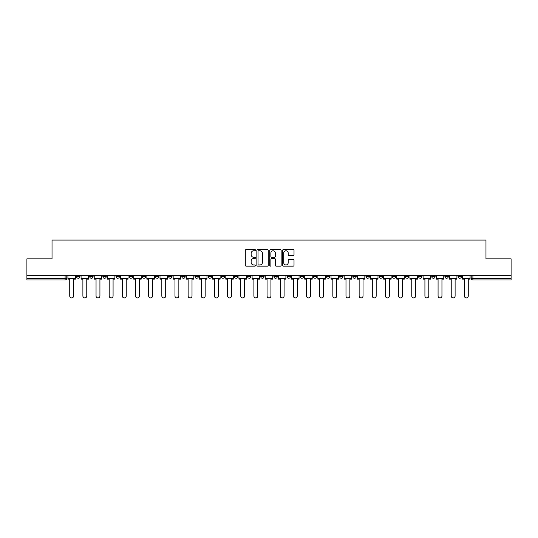 <?xml version="1.0" encoding="UTF-8"?>
<svg xmlns="http://www.w3.org/2000/svg" width="538" height="538" viewBox="0 0 538 538"><rect width="100%" height="100%" fill="white"/><g stroke="black" fill="none" stroke-linecap="round" stroke-linejoin="round"><path stroke-width="0.81" d="M255.51 250.17A0.578 0.578 0 0 0 254.931 249.592L246.135 249.592A0.827 0.827 0 0 0 245.308 250.419L245.308 265.321A0.827 0.827 0 0 0 246.135 266.149L254.931 266.149A0.578 0.578 0 0 0 255.51 265.564A0.578 0.578 0 0 0 254.931 264.985L253.788 264.985A2.65 2.65 0 0 1 251.145 262.336L251.145 261.098A2.65 2.65 0 0 1 253.788 258.448L254.931 258.448A0.578 0.578 0 0 0 255.51 257.87A0.578 0.578 0 0 0 254.931 257.292L253.788 257.292A2.65 2.65 0 0 1 251.145 254.642L251.145 253.398A2.65 2.65 0 0 1 253.788 250.748L254.931 250.748A0.578 0.578 0 0 0 255.51 250.17M431.752 275.664L431.752 276.593L435.121 276.593A1.688 1.688 0 0 1 433.433 278.274A1.688 1.688 0 0 1 431.752 276.593L431.752 275.664M418.598 275.664L418.598 276.593L421.967 276.593A1.688 1.688 0 0 1 420.279 278.274A1.688 1.688 0 0 1 418.598 276.593L418.598 275.664M339.666 275.664L339.666 276.593L343.036 276.593A1.688 1.688 0 0 1 341.354 278.274A1.688 1.688 0 0 1 339.666 276.593L339.666 275.664M326.512 275.664L326.512 276.593L329.881 276.593A1.688 1.688 0 0 1 328.2 278.274A1.688 1.688 0 0 1 326.512 276.593L326.512 275.664M313.358 275.664L313.358 276.593L316.727 276.593A1.688 1.688 0 0 1 315.039 278.274A1.688 1.688 0 0 1 313.358 276.593L313.358 275.664M287.043 275.664L287.043 276.593L290.419 276.593A1.688 1.688 0 0 1 288.731 278.274A1.688 1.688 0 0 1 287.043 276.593L287.043 275.664M260.735 276.593L260.735 275.664L260.735 276.593A1.688 1.688 0 0 0 262.423 278.274A1.688 1.688 0 0 1 260.735 276.593L264.111 276.593A1.688 1.688 0 0 1 262.423 278.274A1.688 1.688 0 0 0 264.111 276.593L264.111 275.664L264.111 276.593M247.581 276.593L247.581 275.664L247.581 276.593A1.688 1.688 0 0 0 249.269 278.274A1.688 1.688 0 0 1 247.581 276.593L250.957 276.593A1.688 1.688 0 0 1 249.269 278.274M234.427 276.593L234.427 275.664L234.427 276.593A1.688 1.688 0 0 0 236.115 278.274A1.688 1.688 0 0 1 234.427 276.593L237.803 276.593A1.688 1.688 0 0 1 236.115 278.274A1.688 1.688 0 0 0 237.803 276.593L237.803 275.664L237.803 276.593M221.273 275.664L221.273 276.593L224.642 276.593A1.688 1.688 0 0 1 222.961 278.274A1.688 1.688 0 0 1 221.273 276.593L221.273 275.664M208.119 275.664L208.119 276.593L211.488 276.593A1.688 1.688 0 0 1 209.8 278.274A1.688 1.688 0 0 1 208.119 276.593L208.119 275.664M194.964 275.664L194.964 276.593L198.334 276.593A1.688 1.688 0 0 1 196.646 278.274A1.688 1.688 0 0 1 194.964 276.593L194.964 275.664M181.804 276.593L181.804 275.664L181.804 276.593A1.688 1.688 0 0 0 183.492 278.274A1.688 1.688 0 0 1 181.804 276.593L185.18 276.593A1.688 1.688 0 0 1 183.492 278.274M155.495 276.593L155.495 275.664L155.495 276.593A1.688 1.688 0 0 0 157.183 278.274A1.688 1.688 0 0 1 155.495 276.593L158.871 276.593A1.688 1.688 0 0 1 157.183 278.274A1.688 1.688 0 0 0 158.871 276.593L158.871 275.664L158.871 276.593M142.341 276.593L142.341 275.664L142.341 276.593A1.688 1.688 0 0 0 144.029 278.274A1.688 1.688 0 0 1 142.341 276.593L145.717 276.593A1.688 1.688 0 0 1 144.029 278.274A1.688 1.688 0 0 0 145.717 276.593L145.717 275.664L145.717 276.593M129.187 276.593L129.187 275.664L129.187 276.593A1.688 1.688 0 0 0 130.875 278.274A1.688 1.688 0 0 1 129.187 276.593L132.563 276.593A1.688 1.688 0 0 1 130.875 278.274A1.688 1.688 0 0 0 132.563 276.593L132.563 275.664L132.563 276.593M116.033 276.593L116.033 275.664L116.033 276.593A1.688 1.688 0 0 0 117.721 278.274A1.688 1.688 0 0 1 116.033 276.593L119.402 276.593A1.688 1.688 0 0 1 117.721 278.274M102.879 276.593L102.879 275.664L102.879 276.593A1.688 1.688 0 0 0 104.567 278.274A1.688 1.688 0 0 1 102.879 276.593L106.248 276.593A1.688 1.688 0 0 1 104.567 278.274A1.688 1.688 0 0 0 106.248 276.593L106.248 275.664L106.248 276.593M89.725 276.593L89.725 275.664L89.725 276.593A1.688 1.688 0 0 0 91.406 278.274A1.688 1.688 0 0 1 89.725 276.593L93.094 276.593A1.688 1.688 0 0 1 91.406 278.274A1.688 1.688 0 0 0 93.094 276.593L93.094 275.664L93.094 276.593M293.19 255.429A0.827 0.827 0 0 0 294.017 254.602L294.017 250.419A0.827 0.827 0 0 0 293.19 249.592L283.425 249.592A0.827 0.827 0 0 0 282.598 250.419L282.598 265.321A0.827 0.827 0 0 0 283.425 266.149L293.19 266.149A0.827 0.827 0 0 0 294.017 265.321L294.017 260.271A0.827 0.827 0 0 0 293.19 259.444L289.007 259.444A0.827 0.827 0 0 0 288.18 260.271L288.18 262.773A2.213 2.213 0 0 1 285.967 264.985A2.213 2.213 0 0 1 283.755 262.773L283.755 252.968A2.213 2.213 0 0 1 285.967 250.748A2.213 2.213 0 0 1 288.18 252.968L288.18 254.602A0.827 0.827 0 0 0 289.007 255.429L293.19 255.429M26.9 275.664L26.9 258.879L52.031 258.879L52.031 240.076L485.969 240.076L485.969 258.879L511.1 258.879L511.1 275.664L26.9 275.664L26.9 278.274L66.786 278.274L66.786 275.664L66.786 278.274A1.688 1.688 0 0 1 65.098 279.962L26.9 279.962L26.9 278.274M268.274 250.419A0.827 0.827 0 0 0 267.447 249.592L257.682 249.592A0.827 0.827 0 0 0 256.855 250.419L256.855 265.321A0.827 0.827 0 0 0 257.682 266.149L267.447 266.149A0.827 0.827 0 0 0 268.274 265.321L268.274 250.419M270.553 249.592L280.318 249.592A0.827 0.827 0 0 1 281.145 250.419L281.145 265.321A0.827 0.827 0 0 1 280.318 266.149L276.142 266.149A0.827 0.827 0 0 1 275.308 265.321L275.308 259.276A0.827 0.827 0 0 0 274.481 258.448L271.71 258.448A0.827 0.827 0 0 0 270.883 259.276L270.883 265.564A0.578 0.578 0 0 1 270.305 266.149A0.578 0.578 0 0 1 269.726 265.564L269.726 250.419A0.827 0.827 0 0 1 270.553 249.592M471.214 275.664L471.214 278.274L511.1 278.274L511.1 279.962L472.902 279.962A1.688 1.688 0 0 1 471.214 278.274M511.1 275.664L511.1 278.274M461.429 275.664L461.429 276.593A1.688 1.688 0 0 1 459.748 278.274A1.688 1.688 0 0 1 458.06 276.593L461.429 276.593M458.06 275.664L458.06 276.593M448.275 275.664L448.275 276.593A1.688 1.688 0 0 1 446.594 278.274A1.688 1.688 0 0 1 444.906 276.593L448.275 276.593M444.906 275.664L444.906 276.593M435.121 275.664L435.121 276.593M421.967 275.664L421.967 276.593L421.967 275.664M408.813 275.664L408.813 276.593A1.688 1.688 0 0 1 407.125 278.274A1.688 1.688 0 0 1 405.437 276.593L408.813 276.593M405.437 275.664L405.437 276.593M395.659 275.664L395.659 276.593A1.688 1.688 0 0 1 393.971 278.274A1.688 1.688 0 0 1 392.283 276.593L395.659 276.593M392.283 275.664L392.283 276.593M382.505 275.664L382.505 276.593A1.688 1.688 0 0 1 380.817 278.274A1.688 1.688 0 0 1 379.129 276.593L382.505 276.593M379.129 275.664L379.129 276.593M369.35 275.664L369.35 276.593A1.688 1.688 0 0 1 367.662 278.274A1.688 1.688 0 0 1 365.975 276.593L369.35 276.593M365.975 275.664L365.975 276.593M356.196 275.664L356.196 276.593A1.688 1.688 0 0 1 354.508 278.274A1.688 1.688 0 0 1 352.82 276.593L356.196 276.593M352.82 275.664L352.82 276.593M343.036 275.664L343.036 276.593A1.688 1.688 0 0 1 341.354 278.274M329.881 275.664L329.881 276.593M316.727 276.593L316.727 275.664L316.727 276.593A1.688 1.688 0 0 1 315.039 278.274M303.573 275.664L303.573 276.593A1.688 1.688 0 0 1 301.885 278.274A1.688 1.688 0 0 1 300.197 276.593A1.688 1.688 0 0 0 301.885 278.274A1.688 1.688 0 0 0 303.573 276.593L300.197 276.593L300.197 275.664M290.419 276.593L290.419 275.664L290.419 276.593A1.688 1.688 0 0 1 288.731 278.274M277.265 275.664L277.265 276.593A1.688 1.688 0 0 1 275.577 278.274A1.688 1.688 0 0 1 273.889 276.593A1.688 1.688 0 0 0 275.577 278.274M273.889 275.664L273.889 276.593L277.265 276.593M250.957 275.664L250.957 276.593L250.957 275.664M224.642 276.593L224.642 275.664L224.642 276.593A1.688 1.688 0 0 1 222.961 278.274M211.488 276.593L211.488 275.664L211.488 276.593A1.688 1.688 0 0 1 209.8 278.274M198.334 276.593L198.334 275.664L198.334 276.593A1.688 1.688 0 0 1 196.646 278.274M185.18 275.664L185.18 276.593L185.18 275.664M172.025 276.593L172.025 275.664L172.025 276.593A1.688 1.688 0 0 1 170.338 278.274A1.688 1.688 0 0 1 168.65 276.593L172.025 276.593A1.688 1.688 0 0 1 170.338 278.274M168.65 275.664L168.65 276.593M119.402 275.664L119.402 276.593L119.402 275.664M79.94 275.664L79.94 276.593A1.688 1.688 0 0 1 78.252 278.274A1.688 1.688 0 0 1 76.571 276.593A1.688 1.688 0 0 0 78.252 278.274A1.688 1.688 0 0 0 79.94 276.593L79.94 275.664M76.571 275.664L76.571 276.593L79.94 276.593M65.098 275.664L65.098 279.962A1.688 1.688 0 0 0 66.786 278.274M258.59 250.748A0.578 0.578 0 0 0 258.011 251.327L258.011 264.407A0.578 0.578 0 0 0 258.59 264.985L259.793 264.985A2.65 2.65 0 0 0 262.443 262.336L262.443 253.398A2.65 2.65 0 0 0 259.793 250.748L258.59 250.748M275.308 253.008A2.213 2.213 0 0 0 273.096 250.789A2.213 2.213 0 0 0 270.883 253.008L270.883 256.465A0.827 0.827 0 0 0 271.71 257.292L274.481 257.292A0.827 0.827 0 0 0 275.308 256.465L275.308 253.008M67.922 278.274L67.922 279.121L69.738 279.121L69.738 295.987A1.937 1.937 0 0 0 71.675 297.924A1.937 1.937 0 0 0 73.619 295.987L73.619 279.121L75.428 279.121L75.428 278.274L67.922 278.274L67.922 275.664M75.428 278.274L75.428 275.664M81.077 278.274L81.077 279.121L82.892 279.121L82.892 295.987A1.937 1.937 0 0 0 84.829 297.924A1.937 1.937 0 0 0 86.773 295.987L86.773 279.121L88.582 279.121L88.582 278.274L81.077 278.274L81.077 275.664M88.582 278.274L88.582 275.664M94.237 278.274L94.237 279.121L96.046 279.121L96.046 295.987A1.937 1.937 0 0 0 97.99 297.924A1.937 1.937 0 0 0 99.927 295.987L99.927 279.121L101.743 279.121L101.743 278.274L94.237 278.274L94.237 275.664M101.743 278.274L101.743 275.664M107.392 278.274L107.392 279.121L109.201 279.121L109.201 295.987A1.937 1.937 0 0 0 111.144 297.924A1.937 1.937 0 0 0 113.081 295.987L113.081 279.121L114.897 279.121L114.897 278.274L107.392 278.274L107.392 275.664M114.897 278.274L114.897 275.664M120.546 278.274L120.546 279.121L122.355 279.121L122.355 295.987A1.937 1.937 0 0 0 124.298 297.924A1.937 1.937 0 0 0 126.235 295.987L126.235 279.121L128.051 279.121L128.051 278.274L120.546 278.274L120.546 275.664M128.051 278.274L128.051 275.664M133.7 278.274L133.7 279.121L135.509 279.121L135.509 295.987A1.937 1.937 0 0 0 137.452 297.924A1.937 1.937 0 0 0 139.389 295.987L139.389 279.121L141.205 279.121L141.205 278.274L133.7 278.274L133.7 275.664M141.205 278.274L141.205 275.664M146.854 278.274L146.854 279.121L148.67 279.121L148.67 295.987A1.937 1.937 0 0 0 150.606 297.924A1.937 1.937 0 0 0 152.543 295.987L152.543 279.121L154.359 279.121L154.359 278.274L146.854 278.274L146.854 275.664M154.359 278.274L154.359 275.664M160.008 278.274L160.008 279.121L161.824 279.121L161.824 295.987A1.937 1.937 0 0 0 163.76 297.924A1.937 1.937 0 0 0 165.697 295.987L165.697 279.121L167.513 279.121L167.513 278.274L160.008 278.274L160.008 275.664M167.513 278.274L167.513 275.664M173.162 278.274L173.162 279.121L174.978 279.121L174.978 295.987A1.937 1.937 0 0 0 176.915 297.924A1.937 1.937 0 0 0 178.858 295.987L178.858 279.121L180.667 279.121L180.667 278.274L173.162 278.274L173.162 275.664M180.667 278.274L180.667 275.664M186.316 278.274L186.316 279.121L188.132 279.121L188.132 295.987A1.937 1.937 0 0 0 190.069 297.924A1.937 1.937 0 0 0 192.012 295.987L192.012 279.121L193.821 279.121L193.821 278.274L186.316 278.274L186.316 275.664M193.821 278.274L193.821 275.664M199.47 278.274L199.47 279.121L201.286 279.121L201.286 295.987A1.937 1.937 0 0 0 203.223 297.924A1.937 1.937 0 0 0 205.166 295.987L205.166 279.121L206.975 279.121L206.975 278.274L199.47 278.274L199.47 275.664M206.975 278.274L206.975 275.664M212.631 278.274L212.631 279.121L214.44 279.121L214.44 295.987A1.937 1.937 0 0 0 216.384 297.924A1.937 1.937 0 0 0 218.32 295.987L218.32 279.121L220.136 279.121L220.136 278.274L212.631 278.274L212.631 275.664M220.136 278.274L220.136 275.664M225.785 278.274L225.785 279.121L227.594 279.121L227.594 295.987A1.937 1.937 0 0 0 229.538 297.924A1.937 1.937 0 0 0 231.474 295.987L231.474 279.121L233.29 279.121L233.29 278.274L225.785 278.274L225.785 275.664M233.29 278.274L233.29 275.664M238.939 278.274L238.939 279.121L240.748 279.121L240.748 295.987A1.937 1.937 0 0 0 242.692 297.924A1.937 1.937 0 0 0 244.629 295.987L244.629 279.121L246.444 279.121L246.444 278.274L238.939 278.274L238.939 275.664M246.444 278.274L246.444 275.664M252.093 278.274L252.093 279.121L253.902 279.121L253.902 295.987A1.937 1.937 0 0 0 255.846 297.924A1.937 1.937 0 0 0 257.783 295.987L257.783 279.121L259.598 279.121L259.598 278.274L252.093 278.274L252.093 275.664M259.598 278.274L259.598 275.664M265.247 278.274L265.247 279.121L267.063 279.121L267.063 295.987A1.937 1.937 0 0 0 269 297.924A1.937 1.937 0 0 0 270.937 295.987L270.937 279.121L272.753 279.121L272.753 278.274L265.247 278.274L265.247 275.664M272.753 278.274L272.753 275.664M278.402 278.274L278.402 279.121L280.217 279.121L280.217 295.987A1.937 1.937 0 0 0 282.154 297.924A1.937 1.937 0 0 0 284.098 295.987L284.098 279.121L285.907 279.121L285.907 278.274L278.402 278.274L278.402 275.664M285.907 278.274L285.907 275.664M291.556 278.274L291.556 279.121L293.371 279.121L293.371 295.987A1.937 1.937 0 0 0 295.308 297.924A1.937 1.937 0 0 0 297.252 295.987L297.252 279.121L299.061 279.121L299.061 278.274L291.556 278.274L291.556 275.664M299.061 278.274L299.061 275.664M304.71 278.274L304.71 279.121L306.526 279.121L306.526 295.987A1.937 1.937 0 0 0 308.462 297.924A1.937 1.937 0 0 0 310.406 295.987L310.406 279.121L312.215 279.121L312.215 278.274L304.71 278.274L304.71 275.664M312.215 278.274L312.215 275.664M317.864 278.274L317.864 279.121L319.68 279.121L319.68 295.987A1.937 1.937 0 0 0 321.616 297.924A1.937 1.937 0 0 0 323.56 295.987L323.56 279.121L325.369 279.121L325.369 278.274L317.864 278.274L317.864 275.664M325.369 278.274L325.369 275.664M331.025 278.274L331.025 279.121L332.834 279.121L332.834 295.987A1.937 1.937 0 0 0 334.777 297.924A1.937 1.937 0 0 0 336.714 295.987L336.714 279.121L338.53 279.121L338.53 278.274L331.025 278.274L331.025 275.664M338.53 278.274L338.53 275.664M344.179 278.274L344.179 279.121L345.988 279.121L345.988 295.987A1.937 1.937 0 0 0 347.931 297.924A1.937 1.937 0 0 0 349.868 295.987L349.868 279.121L351.684 279.121L351.684 278.274L344.179 278.274L344.179 275.664M351.684 278.274L351.684 275.664M357.333 278.274L357.333 279.121L359.142 279.121L359.142 295.987A1.937 1.937 0 0 0 361.085 297.924A1.937 1.937 0 0 0 363.022 295.987L363.022 279.121L364.838 279.121L364.838 278.274L357.333 278.274L357.333 275.664M364.838 278.274L364.838 275.664M370.487 278.274L370.487 279.121L372.303 279.121L372.303 295.987A1.937 1.937 0 0 0 374.24 297.924A1.937 1.937 0 0 0 376.176 295.987L376.176 279.121L377.992 279.121L377.992 278.274L370.487 278.274L370.487 275.664M377.992 278.274L377.992 275.664M383.641 278.274L383.641 279.121L385.457 279.121L385.457 295.987A1.937 1.937 0 0 0 387.394 297.924A1.937 1.937 0 0 0 389.33 295.987L389.33 279.121L391.146 279.121L391.146 278.274L383.641 278.274L383.641 275.664M391.146 278.274L391.146 275.664M396.795 278.274L396.795 279.121L398.611 279.121L398.611 295.987A1.937 1.937 0 0 0 400.548 297.924A1.937 1.937 0 0 0 402.491 295.987L402.491 279.121L404.3 279.121L404.3 278.274L396.795 278.274L396.795 275.664M404.3 278.274L404.3 275.664M409.949 278.274L409.949 279.121L411.765 279.121L411.765 295.987A1.937 1.937 0 0 0 413.702 297.924A1.937 1.937 0 0 0 415.645 295.987L415.645 279.121L417.454 279.121L417.454 278.274L409.949 278.274L409.949 275.664M417.454 278.274L417.454 275.664M423.103 278.274L423.103 279.121L424.919 279.121L424.919 295.987A1.937 1.937 0 0 0 426.856 297.924A1.937 1.937 0 0 0 428.799 295.987L428.799 279.121L430.608 279.121L430.608 278.274L423.103 278.274L423.103 275.664M430.608 278.274L430.608 275.664M436.257 278.274L436.257 279.121L438.073 279.121L438.073 295.987A1.937 1.937 0 0 0 440.01 297.924A1.937 1.937 0 0 0 441.954 295.987L441.954 279.121L443.763 279.121L443.763 278.274L436.257 278.274L436.257 275.664M443.763 278.274L443.763 275.664M449.418 278.274L449.418 279.121L451.227 279.121L451.227 295.987A1.937 1.937 0 0 0 453.171 297.924A1.937 1.937 0 0 0 455.108 295.987L455.108 279.121L456.923 279.121L456.923 278.274L449.418 278.274L449.418 275.664M456.923 278.274L456.923 275.664M462.572 278.274L462.572 279.121L464.381 279.121L464.381 295.987A1.937 1.937 0 0 0 466.325 297.924A1.937 1.937 0 0 0 468.262 295.987L468.262 279.121L470.077 279.121L470.077 278.274L462.572 278.274L462.572 275.664M470.077 278.274L470.077 275.664M472.902 275.664L472.902 279.962"/></g></svg>

